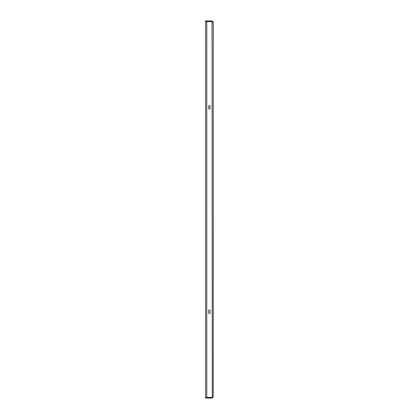 <?xml version="1.0" encoding="UTF-8"?>
<svg xmlns="http://www.w3.org/2000/svg" width="419" height="419" viewBox="0 0 419 419"><rect width="100%" height="100%" fill="white"/><g stroke="black" fill="none" stroke-linecap="round" stroke-linejoin="round"><path stroke-width="0.63" d="M208.678 312.763A0.733 0.733 0 0 0 209.411 313.496A0.733 0.733 0 0 0 210.144 312.763L210.144 310.715A0.733 0.733 0 0 0 209.411 309.981A0.733 0.733 0 0 0 208.678 310.715L208.678 312.763A0.733 0.733 0 0 0 209.411 313.496A0.733 0.733 0 0 0 210.144 312.763M210.144 106.237A0.733 0.733 0 0 0 209.411 105.504A0.733 0.733 0 0 0 208.678 106.237L208.678 108.285A0.733 0.733 0 0 0 209.411 109.019A0.733 0.733 0 0 0 210.144 108.285L210.144 106.237A0.733 0.733 0 0 0 209.411 105.504A0.733 0.733 0 0 0 208.678 106.237M210.144 310.715A0.733 0.733 0 0 0 209.411 309.981A0.733 0.733 0 0 0 208.678 310.715M208.678 108.285A0.733 0.733 0 0 0 209.411 109.019A0.733 0.733 0 0 0 210.144 108.285M205.609 397.442L205.609 21.558L212.045 21.558L213.219 22.123L213.219 396.877L212.045 397.442L205.609 397.442L205.609 395.981M212.045 398.05L212.045 397.463L205.609 397.463L205.609 398.05L212.045 398.05L213.219 396.877M212.045 397.463L212.632 396.877M213.219 22.123L212.045 20.95L212.045 21.537L205.609 21.537L205.609 20.95L212.045 20.95M212.632 22.123L212.045 21.537M212.045 21.558L212.276 397.374M213.219 378.828L213.219 382.343M213.219 36.657L213.219 40.172M206.777 21.558L206.777 397.442"/></g></svg>
